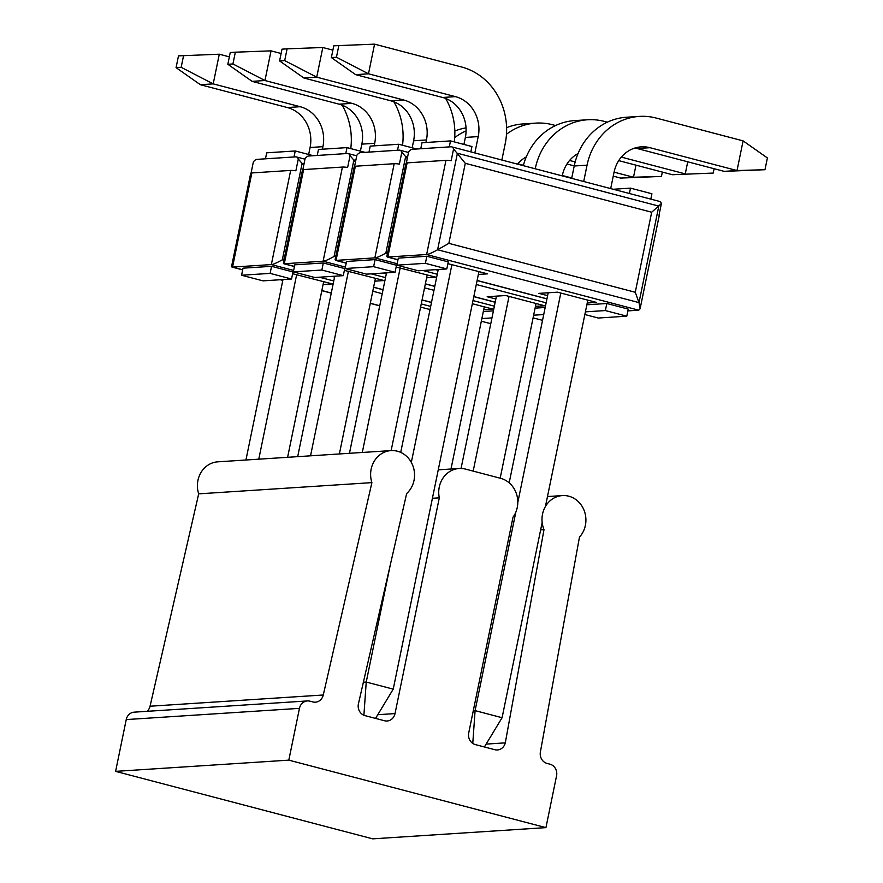 <?xml version="1.0" encoding="UTF-8"?>
<svg xmlns="http://www.w3.org/2000/svg" width="883" height="883" viewBox="0 0 883 883"><rect width="100%" height="100%" fill="white"/><g stroke="black" fill="none" stroke-linecap="round" stroke-linejoin="round"><path stroke-width="1.32" d="M308.653 154.492L310.088 147.494A33.168 30.077 86.3 0 0 287.35 107.538L200.364 84.713L176.07 67.638L178.487 55.872L219.293 54.216L229.359 56.854M282.979 279.569L245.938 460.01M323.675 281.633L287.604 457.317M200.364 84.713L213.2 83.874L300.187 106.711A33.168 30.077 -93.7 0 1 322.924 146.666L322.405 149.205M296.677 274.547L258.774 459.182M350.772 148.609A63.675 57.737 86.3 0 0 342.129 105.165M183.587 55.541L181.17 67.307L213.2 83.874L219.293 54.216M181.17 67.307L176.07 67.638M610.694 188.598L614.049 172.251A33.168 30.077 -93.7 0 1 641.257 146.854A33.168 30.077 -93.7 0 1 650.02 147.704L737.018 170.54L724.181 171.368L764.976 169.713L767.393 157.947L743.1 140.872L737.018 170.54L764.976 169.713M743.1 140.872L656.113 118.046A63.675 57.737 86.3 0 0 639.281 116.413A63.675 57.737 86.3 0 0 587.052 165.165L583.696 181.512M560.804 293.057L517.802 502.537M515.815 512.206L475.087 710.627L473.288 710.738M542.162 522.471L502.085 717.713L475.087 710.627L472.769 743.409M587.802 300.143L545.451 506.445M639.281 116.413L626.444 117.24A63.675 57.737 -93.7 0 0 574.215 166.004L571.676 178.355M548.188 292.781L509.182 482.835M724.181 171.368L637.184 148.532A33.168 30.077 86.3 0 0 634.888 148.035M484.403 746.963L502.085 717.713M578.045 153.543A33.168 30.077 -93.7 0 0 562.294 175.607L562.239 175.872M536.036 303.498L500.175 478.2M607.349 122.185L604.347 121.401A63.675 57.737 86.3 0 0 587.526 119.768A63.675 57.737 86.3 0 0 535.297 168.521L535.241 168.785M509.038 296.412L473.178 471.114M687.736 161.799L685.252 173.885L621.334 157.108M496.434 296.136L461.058 468.454M523.321 165.662A63.675 57.737 -93.7 0 1 574.69 120.596L587.526 119.768M672.416 174.724L713.221 173.068L672.416 174.724L618.729 160.629M713.221 173.068L714.104 168.719M506.588 127.682A63.675 57.737 -93.7 0 1 522.924 123.951L535.76 123.123A63.675 57.737 86.3 0 0 506.467 134.271M635.981 165.154L633.497 177.24L620.661 178.079L613.255 176.136M574.237 165.894L566.974 163.984M484.281 306.843L450.992 469.016M517.537 164.139A33.168 30.077 -93.7 0 1 526.29 156.898M620.661 178.079L661.455 176.423L633.497 177.24L614.071 172.152M575.175 161.942L569.568 160.463M535.76 123.123A63.675 57.737 86.3 0 1 552.592 124.746L555.584 125.541M661.455 176.423L662.349 172.075M571.754 177.98L562.316 175.507M523.42 165.298L517.813 163.819M466.103 130.872A63.675 57.737 86.3 0 0 454.712 137.627M454.833 131.037A63.675 57.737 -93.7 0 1 466.036 127.892M445.959 160.353L426.621 254.525L387.803 257.03L386.864 256.401L405.992 163.245A12.108 1.479 11.6 0 1 407.14 162.869L445.959 160.353A12.108 1.479 11.6 0 1 451.158 160.717L453.575 148.951A12.108 4.89 -75.3 0 0 451.654 146.854A12.108 4.89 -75.3 0 0 450.992 146.788L412.173 149.304A12.108 4.89 -75.3 0 0 408.641 151.854L406.357 162.991M451.654 146.854L659.491 201.401A12.108 4.89 104.7 0 1 661.411 203.498L658.994 215.264A12.108 1.479 11.6 0 1 659.226 215.651L640.098 308.796L639.005 302.615L635.263 292.273L448.851 243.355L465.286 163.311L651.687 212.229L635.263 292.273M627.879 310.893L638.751 310.187L640.109 308.796M587.206 303.012L596.466 302.416L557.471 292.174L538.928 293.377L547.603 295.662M478.365 274.447L487.626 273.851L447.902 263.664M586.842 304.79L606.82 303.498L628.243 309.116L626.798 316.18L605.374 310.562L606.82 303.498M396.853 265.176L398.31 258.112L426.842 256.258L448.266 261.887L446.809 268.94L425.385 263.322L396.853 265.176L418.288 270.794L446.809 268.94M453.575 148.951L465.286 163.311M651.687 212.229L661.411 203.498M638.751 310.187L426.621 254.525C428.277 254.47 431.942 252.88 437.604 249.757L457.416 153.234L658.817 206.092L639.005 302.615L437.604 249.757L448.851 243.355M629.402 193.498L630.495 188.145L651.919 193.763L650.826 199.128M630.495 188.145L613.244 189.26M470.838 151.887L471.941 146.534L450.518 140.905L421.986 142.759L420.761 148.752M450.518 140.905L449.281 146.898M584.844 314.514L598.266 318.035L626.798 316.18M605.374 310.562L585.396 311.854M425.385 263.322L426.842 256.258M397.151 263.73L374.867 257.869L336.048 260.386L335.11 259.757L354.226 166.6A12.108 1.479 11.6 0 1 355.374 166.225L394.193 163.708L374.867 257.869C376.522 257.825 380.176 256.236 385.838 253.112L405.65 156.589L407.251 158.631M387.769 252.008L385.838 253.112L387.46 253.531M535.451 306.368L544.712 305.772L505.716 295.529L487.173 296.732L495.838 299.006M426.599 277.803L435.86 277.196L396.136 267.019M535.087 308.145L545.175 307.494M373.63 266.677L345.098 268.52L346.544 261.467L375.076 259.613L396.5 265.242L395.054 272.295L373.63 266.677L375.076 259.613M407.56 157.086L405.65 156.589L401.809 152.306A12.108 4.89 -75.3 0 0 399.889 150.209A12.108 4.89 -75.3 0 0 399.237 150.143L360.419 152.66A12.108 4.89 -75.3 0 0 356.875 155.209L354.591 166.346M394.193 163.708A12.108 1.479 11.6 0 1 399.392 164.072L401.809 152.306M416.831 149.006L398.752 144.26L370.22 146.114L368.995 152.108M398.752 144.26L397.527 150.253M533.089 317.869L542.537 320.341M543.718 314.558L533.63 315.209M345.098 268.52L366.522 274.149L395.054 272.295M302.836 169.691L305.121 158.565A12.108 4.89 -75.3 0 1 308.653 156.015L347.472 153.499A12.108 4.89 -75.3 0 1 348.134 153.565A12.108 4.89 -75.3 0 1 350.043 155.662L355.485 161.986M336.004 255.364L334.083 256.467L353.895 159.944L355.805 160.441M350.043 155.662L347.637 167.428A12.108 1.479 11.6 0 0 342.427 167.064L323.101 261.225C324.756 261.18 328.421 259.591 334.083 256.467L335.695 256.887M345.396 267.074L323.101 261.225L284.282 263.741L283.344 263.112L302.472 169.955A12.108 1.479 11.6 0 1 303.609 169.58L342.427 167.064M483.685 309.723L492.946 309.127L472.35 303.719M374.845 281.158L384.105 280.551L344.381 270.364M483.321 311.5L493.409 310.849M321.865 270.032L293.333 271.876L294.79 264.823L323.31 262.968L344.745 268.587L343.288 275.651L321.865 270.032L323.31 262.968M365.076 152.362L346.997 147.616L318.465 149.459L317.229 155.463M346.997 147.616L345.761 153.609M481.323 321.213L490.771 323.697M491.963 317.913L481.875 318.564M293.333 271.876L314.767 277.505L343.288 275.651M290.673 170.419L271.346 264.58L232.527 267.096L231.578 266.456L250.706 173.311A12.108 1.479 11.6 0 1 251.854 172.936L290.673 170.419A12.108 1.479 11.6 0 1 295.871 170.783L298.288 159.006A12.108 4.89 -75.3 0 0 296.368 156.92A12.108 4.89 -75.3 0 0 295.717 156.854L256.898 159.37A12.108 4.89 -75.3 0 0 253.355 161.92L251.07 173.046M430.032 309.547L420.595 307.074M323.079 284.514L332.339 283.907L292.615 273.719M270.11 273.388L241.578 275.231L243.024 268.167L271.556 266.324L292.979 271.942L291.533 279.006L270.11 273.388L271.556 266.324M298.288 159.006L303.73 165.342M293.631 270.43L271.346 264.58C273.002 264.536 276.655 262.946 282.317 259.823L302.129 163.3L304.039 163.797M284.249 258.719L282.317 259.823L283.94 260.242M313.31 155.717L295.231 150.971L266.699 152.814L265.474 158.819M295.231 150.971L294.006 156.964M241.578 275.231L263.002 280.86L291.533 279.006M360.407 151.136L361.842 144.139A33.168 30.077 86.3 0 0 339.116 104.183L252.119 81.357L264.955 80.519L351.953 103.355A33.168 30.077 -93.7 0 1 374.69 143.311L374.16 145.85M348.432 271.191L310.54 455.827M375.43 278.277L339.37 453.961M402.538 145.254A63.675 57.737 86.3 0 0 393.895 101.81M252.119 81.357L227.836 64.282L230.253 52.516L235.342 52.185L232.924 63.951L264.955 80.519L271.048 50.861L281.114 53.499M334.734 276.213L297.692 456.654M235.342 52.185L271.048 50.861M232.924 63.951L227.836 64.282M338.862 45.475L336.445 57.24L368.487 73.808L355.639 74.647L331.357 57.572L333.774 45.806L374.569 44.15L461.566 66.987A63.675 57.737 86.3 0 1 505.208 143.686L501.853 160.022M336.445 57.24L331.357 57.572M463.928 144.426L465.363 137.428L478.211 136.6A33.168 30.077 -93.7 0 0 455.473 96.644L368.487 73.808L374.569 44.15M478.211 136.6L474.855 152.936M451.953 264.481L411.323 462.416M390.286 564.888L366.235 682.051L363.377 682.239M478.95 271.567L393.233 689.137L366.235 682.051L363.895 715.252M438.255 269.503L400.716 452.405M465.363 137.428A33.168 30.077 86.3 0 0 442.637 97.472L355.639 74.647M375.551 718.398L393.233 689.137M412.173 147.781L413.608 140.783A33.168 30.077 86.3 0 0 390.871 100.828L303.884 78.002L316.721 77.163L403.708 100A33.168 30.077 -93.7 0 1 426.445 139.956L425.926 142.494M400.198 267.836L362.295 452.471M427.195 274.922L391.136 450.606M454.292 141.898A63.675 57.737 86.3 0 0 445.65 98.455M303.884 78.002L279.591 60.927L282.008 49.161L287.107 48.83L284.69 60.596L316.721 77.163L322.814 47.505L332.88 50.143M386.5 272.858L349.458 453.299M287.107 48.83L322.814 47.505M284.69 60.596L279.591 60.927M547.482 496.555L562.383 495.584A24.216 21.954 86.3 0 1 583.939 509.988A24.216 21.954 86.3 0 1 579.469 537.096L540.385 751.985A9.68 8.786 86.3 0 0 547.074 763.42L549.932 764.17A9.68 8.786 86.3 0 1 556.566 775.837L545.937 827.625L372.725 838.85L115.607 771.367L126.236 719.579A9.68 8.786 86.3 0 1 134.183 712.162L307.394 700.936A9.68 8.786 86.3 0 0 299.458 708.354L126.236 719.579M562.383 495.584A24.216 21.954 86.3 0 0 544.005 529.601L540.65 529.822M544.005 529.601L505.297 742.857L486.136 744.104M438.255 469.844L459.138 468.487A24.216 21.954 86.3 0 1 465.529 469.105L500.672 478.332A24.216 21.954 86.3 0 1 513.012 517.195L468.73 732.934A9.68 8.786 86.3 0 0 475.363 744.601L494.866 749.711A9.68 8.786 86.3 0 0 497.427 749.965A9.68 8.786 86.3 0 0 505.297 742.857M459.138 468.487A24.216 21.954 86.3 0 0 439.304 497.846L432.416 498.299M439.304 497.846L395.021 713.585L377.792 714.7M391.014 450.606A24.216 21.954 86.3 0 0 371.898 482.626L198.686 493.851A24.216 21.954 86.3 0 1 217.803 461.831L391.014 450.606A24.216 21.954 86.3 0 1 412.957 466.003A24.216 21.954 86.3 0 1 406.655 493.553L358.321 704.292A9.68 8.786 86.3 0 0 365.021 715.638L384.524 720.749A9.68 8.786 86.3 0 0 387.085 721.003A9.68 8.786 86.3 0 0 395.021 713.585M198.686 493.851L150.055 706.223A9.68 8.786 86.3 0 1 147.086 711.323M371.898 482.626L323.277 694.998L150.055 706.223M307.394 700.936A9.68 8.786 86.3 0 1 309.955 701.179L312.814 701.93A9.68 8.786 86.3 0 0 315.374 702.184A9.68 8.786 86.3 0 0 323.277 694.998M545.937 827.625L288.818 760.142L115.607 771.367M288.818 760.142L299.458 708.354M310.088 147.494L322.924 146.666M300.187 106.711L287.35 107.538M574.215 166.004L587.052 165.165M637.184 148.532L650.02 147.704M534.425 168.576L535.297 168.521M546.952 298.807L477.129 280.474M438.111 270.242L435.882 269.657M397.979 259.701L387.803 257.03L407.14 162.869M422.935 270.496L437.284 274.26M476.301 284.492L546.124 302.825M495.197 302.163L473.829 296.556M434.811 286.313L425.363 283.829M386.346 273.598L384.116 273.013M346.213 263.057L336.048 260.386L355.374 166.225M371.18 273.851L385.518 277.615M424.535 287.847L433.983 290.33M473.001 300.573L494.37 306.18M431.511 302.383L422.063 299.911M383.045 289.668L373.608 287.185M334.591 276.942L332.361 276.368M294.458 266.412L284.282 263.741L303.609 169.58M379.745 305.739L370.308 303.255M331.291 293.024L321.842 290.54M282.825 280.297L280.595 279.712M242.693 269.768L232.527 267.096L251.854 172.936M319.414 277.207L333.763 280.971M372.781 291.202L382.218 293.686M421.235 303.929L430.683 306.401M361.842 144.139L374.69 143.311M351.953 103.355L339.116 104.183M455.473 96.644L442.637 97.472M403.708 100L390.871 100.828M413.608 140.783L426.445 139.956M387.24 256.997L397.957 259.812M435.54 269.679L438.089 270.341M477.107 280.584L546.93 298.907M335.485 260.353L346.202 263.167M383.785 273.035L386.324 273.697M425.341 283.94L434.789 286.412M473.807 296.655L495.175 302.262M399.889 150.209L408.509 152.472M283.719 263.708L294.436 266.523M332.019 276.39L334.569 277.052M373.586 287.295L383.023 289.767M422.041 300.01L431.489 302.494M348.134 153.565L356.754 155.827M296.368 156.92L304.988 159.183M231.964 267.063L242.67 269.878M280.264 279.734L282.803 280.408M321.82 290.65L331.268 293.123M370.286 303.366L379.723 305.849"/></g></svg>
